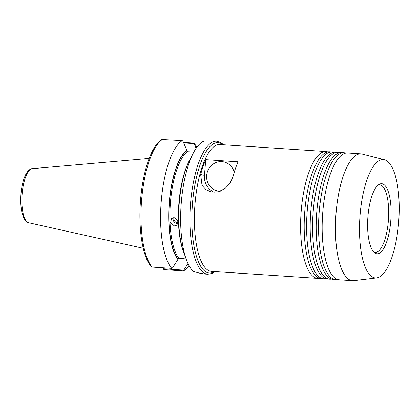 <?xml version="1.0" encoding="UTF-8"?>
<svg xmlns="http://www.w3.org/2000/svg" width="420" height="420" viewBox="0 0 420 420"><rect width="100%" height="100%" fill="white"/><g stroke="black" fill="none" stroke-linecap="round" stroke-linejoin="round"><path stroke-width="0.63" d="M384.447 159.763L362.171 154.051A63.546 20.9 93.8 0 0 360.895 153.846L347.608 152.969A63.546 20.9 93.8 0 0 342.017 154.812A63.546 20.9 93.8 0 0 322.796 211.906A63.546 20.9 93.8 0 0 333.931 277.226A63.546 20.9 93.8 0 0 338.221 279.641A63.546 20.9 93.8 0 0 339.234 279.788L352.522 280.665A63.546 20.9 93.8 0 0 353.808 280.628L376.645 277.898A59.309 19.504 93.8 0 0 398.601 222.925A59.309 19.504 93.8 0 0 384.447 159.763A59.309 19.504 93.8 0 0 360.103 214.578A59.309 19.504 93.8 0 0 376.645 277.898M345.796 153.085A63.546 20.9 93.8 0 0 345.03 152.875A63.546 20.9 93.8 0 0 344.017 152.733L341.623 152.576A63.546 20.9 93.8 0 0 336.026 154.413A63.546 20.9 93.8 0 0 316.811 211.512A63.546 20.9 93.8 0 0 327.947 276.832A63.546 20.9 93.8 0 0 332.231 279.248A63.546 20.9 93.8 0 0 333.244 279.389L335.638 279.547A63.546 20.9 93.8 0 0 337.454 279.431M339.806 152.691A63.546 20.9 93.8 0 0 339.04 152.481A63.546 20.9 93.8 0 0 338.026 152.339L335.632 152.177A63.546 20.9 93.8 0 0 330.041 154.019A63.546 20.9 93.8 0 0 310.821 211.113A63.546 20.9 93.8 0 0 321.956 276.433A63.546 20.9 93.8 0 0 326.245 278.854A63.546 20.9 93.8 0 0 327.259 278.995L329.653 279.153A63.546 20.9 93.8 0 0 331.464 279.038M333.821 152.297A63.546 20.9 93.8 0 0 333.055 152.082A63.546 20.9 93.8 0 0 332.042 151.94L329.642 151.783A63.546 20.9 93.8 0 0 324.051 153.626A63.546 20.9 93.8 0 0 304.831 210.719A63.546 20.9 93.8 0 0 315.966 276.04A63.546 20.9 93.8 0 0 320.255 278.455A63.546 20.9 93.8 0 0 321.269 278.602L323.663 278.759A63.546 20.9 93.8 0 0 325.474 278.644M234.208 172.363A14.826 13.986 -77.8 0 0 221.844 161.642A14.826 13.986 -77.8 0 0 206.661 175.481A14.826 13.986 -77.8 0 0 219.418 191.168A14.826 13.986 -77.8 0 0 220.285 191.2M360.895 153.846A63.546 20.9 93.8 0 0 336.084 212.783A63.546 20.9 93.8 0 0 352.522 280.665M390.747 221.225A35.112 11.55 93.8 0 0 379.302 184.275A35.112 11.55 93.8 0 0 367.952 216.279A35.112 11.55 93.8 0 0 374.766 252.919A35.112 11.55 93.8 0 0 390.747 221.225M373.858 252.126A33.894 11.146 93.8 0 0 375.118 252.436A33.894 11.146 93.8 0 0 388.353 221.004A33.894 11.146 93.8 0 0 379.586 184.8A33.894 11.146 93.8 0 0 378.294 184.942M344.017 152.733A63.546 20.9 93.8 0 0 319.205 211.669A63.546 20.9 93.8 0 0 334.625 279.405A63.546 20.9 93.8 0 0 335.638 279.547M338.026 152.339A63.546 20.9 93.8 0 0 313.215 211.271A63.546 20.9 93.8 0 0 328.639 279.011A63.546 20.9 93.8 0 0 329.653 279.153M332.042 151.94A63.546 20.9 93.8 0 0 307.23 210.877A63.546 20.9 93.8 0 0 322.649 278.618A63.546 20.9 93.8 0 0 323.663 278.759M327.831 151.898A63.546 20.9 93.8 0 0 327.065 151.688A63.546 20.9 93.8 0 0 326.051 151.547A63.546 20.9 93.8 0 0 301.24 210.483A63.546 20.9 93.8 0 0 316.664 278.219A63.546 20.9 93.8 0 0 317.678 278.366A63.546 20.9 93.8 0 0 319.489 278.245M174.137 217.675L177.98 220.663L176.988 225.125L174.431 225.913L170.494 223.004L171.533 218.505L174.137 217.675M173.303 217.712A4.289 3.869 -129.5 0 0 177.266 223.571A4.289 3.869 -129.5 0 0 178.064 223.545M174.253 217.686A3.497 3.155 -129.5 0 0 177.398 222.679A3.497 3.155 -129.5 0 0 178.259 222.621M196.822 147.299A66.67 21.924 93.8 0 0 193.988 143.126L196.093 148.334M202.771 273.903L207.832 274.239A66.67 21.924 -86.2 0 1 190.585 203.023A66.67 21.924 -86.2 0 1 216.615 141.188L204.298 141.005A66.67 21.924 93.8 0 0 193.247 153.169L189.562 160.314A57.425 18.884 93.8 0 0 179.272 202.724A57.425 18.884 93.8 0 0 183.524 251.722L186.239 259.292A66.67 21.924 93.8 0 0 193.573 271.462C202.078 273.919 204.745 274.496 201.579 273.2M193.247 153.169A66.67 21.924 93.8 0 0 181.303 202.409A66.67 21.924 93.8 0 0 186.239 259.292M182.254 140.632L161.81 139.54C151.436 145.603 142.879 171.129 140.574 199.768C138.138 228.317 142.391 256.678 151.174 266.59L152.135 267.067L171.754 268.364L172.694 267.713L177.875 259.466A57.425 18.884 93.8 0 1 169.291 202.067A57.425 18.884 93.8 0 1 186.847 150.339L183.067 141.498L182.254 140.632A66.67 21.924 93.8 0 0 161.259 201.085A66.67 21.924 93.8 0 0 171.754 268.364M186.128 258.988L178.736 258.163L177.875 259.466M193.867 151.993L187.488 151.736L186.847 150.339M162.986 267.787L163.653 268.795L183.823 270.128L183.54 270.921L163.921 269.624L162.498 267.755M183.823 270.128L187.976 263.529M183.54 270.921A66.67 21.924 93.8 0 0 189.011 265.577M183.466 142.427L193.988 143.126M238.088 161.816A63.546 20.9 93.8 0 0 232.995 176.652L230.144 183.062L225.073 188.548L218.384 191.788L211.223 191.924L205.879 189.567L202.031 185.367L200.66 174.515A63.546 20.9 -86.2 0 1 205.748 159.684L238.088 161.816M194.072 143.619L183.682 142.931M162.482 267.928L162.971 267.923M214.163 192.266A17.157 16.186 102.2 0 1 204.461 175.34L205.748 159.684M22.145 193.83A27.137 8.925 93.8 0 0 28.712 222.758C27.279 222.731 25.683 221.24 23.909 218.29L22.092 213.092C20.795 207.522 20.433 201.096 21 193.825C21.871 184.328 23.856 177.203 26.943 172.457C29.054 169.785 30.833 168.525 32.282 168.667A27.137 8.925 93.8 0 0 22.145 193.83M222.868 144.732A65.331 21.483 93.8 0 0 192.502 203.212A65.331 21.483 93.8 0 0 214.494 271.546M326.051 151.547L219.859 144.532A63.546 20.9 93.8 0 0 195.048 203.469A63.546 20.9 93.8 0 0 211.486 271.352L317.678 278.366M189.934 159.59A56.133 18.459 93.8 0 0 178.941 202.766A56.133 18.459 93.8 0 0 183.797 252.488M162.635 139.335A66.67 21.924 93.8 0 0 141.64 199.789A66.67 21.924 93.8 0 0 152.135 267.067M186.805 150.859A56.926 18.721 93.8 0 0 169.454 202.104A56.926 18.721 93.8 0 0 177.922 258.946M187.488 151.736A56.133 18.459 93.8 0 0 170.457 202.209A56.133 18.459 93.8 0 0 178.736 258.163M163.921 269.624L163.653 268.795M200.66 174.515L204.461 175.34M207.832 274.239L212.247 273.409L215.203 271.593M28.712 222.758L143.231 248.288M32.282 168.667L149.163 158.419M223.577 144.779L220.899 142.595L216.615 141.188"/></g></svg>
